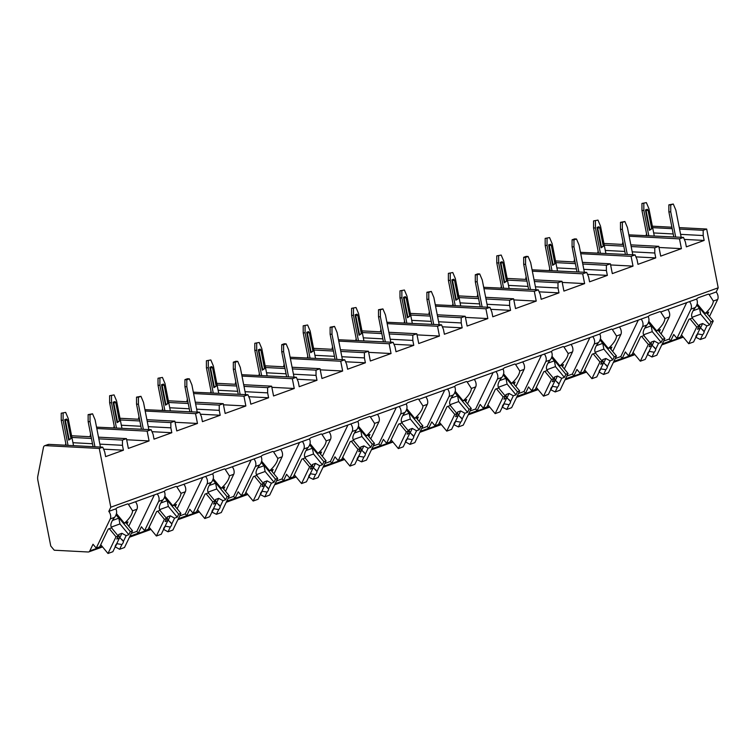 <?xml version="1.0" encoding="UTF-8"?>
<svg xmlns="http://www.w3.org/2000/svg" width="756" height="756" viewBox="0 0 756 756"><rect width="100%" height="100%" fill="white"/><g stroke="black" fill="none" stroke-linecap="round" stroke-linejoin="round"><path stroke-width="1.13" d="M50.756 546.002L37.866 480.315A8.477 5.122 70.1 0 1 37.8 476.223L43.442 447.505A4.243 2.561 70.1 0 1 44.727 445.709A4.243 2.561 70.1 0 1 45.369 445.624L99.272 448.45L110.801 507.21L108.798 511.387A5.509 3.336 70.1 0 1 110.263 518.89L96.22 548.119L93.016 544.235L89.813 550.907A4.243 2.561 70.1 0 1 88.783 551.908A4.243 2.561 70.1 0 1 88.14 551.993L54.243 550.217L50.756 546.002M65.422 445.227L65.781 443.403M646.153 235.456L646.512 233.623M622.916 241.722L622.386 244.424M597.76 252.939L598.119 251.105M574.522 259.204L573.984 261.907M549.366 270.421L549.725 268.588M526.129 276.687L525.59 279.389M500.973 287.894L501.332 286.07M477.735 294.169L477.197 296.872M452.579 305.377L452.938 303.553M429.342 311.652L428.803 314.354M404.186 322.859L404.545 321.035M380.948 329.134L380.41 331.837M355.792 340.342L356.152 338.518M332.545 346.607L332.016 349.319M307.399 357.824L307.758 355.991M284.152 364.09L283.623 366.792M259.006 375.307L259.365 373.473M235.759 381.572L235.229 384.275M210.612 392.789L210.971 390.956M187.365 399.055L186.836 401.757M162.209 410.262L162.578 408.438M138.972 416.537L138.442 419.24M113.816 427.745L114.175 425.921M90.578 434.02L90.049 436.722M679.275 227.603L706.671 229.04L718.2 287.809L716.197 291.977A5.509 3.336 70.1 0 1 717.661 299.48L709.487 316.499M652.371 226.242A4.243 2.561 70.1 0 1 652.768 226.214L671.895 227.216M158.656 501.408L163.003 499.839C165.177 497.07 165.592 494.244 164.26 491.353L157.191 493.904A5.509 3.336 70.1 0 1 158.656 501.408L144.613 530.636L141.41 526.762L138.329 533.16L136.855 531.373L154.356 494.934M178.34 518.71L186.723 515.677L185.248 513.891L202.75 477.452M207.049 483.925L211.396 482.356C213.57 479.587 213.986 476.762 212.653 473.87L205.585 476.422A5.509 3.336 70.1 0 1 207.049 483.925L193.007 513.154L189.803 509.279L186.723 515.677M226.734 501.228L235.116 498.195L233.642 496.408L251.143 459.969M255.443 466.443L259.79 464.874C261.963 462.105 262.379 459.279 261.047 456.388L253.978 458.949A5.509 3.336 70.1 0 1 255.443 466.443L241.41 495.671L238.197 491.797L235.116 498.195M275.127 483.745L283.509 480.721L282.035 478.926L299.537 442.487M303.836 448.96L308.183 447.391C310.357 444.632 310.782 441.797 309.44 438.915L302.372 441.466A5.509 3.336 70.1 0 1 303.836 448.96L289.803 478.189L286.59 474.314L283.509 480.721M323.521 466.263L331.903 463.239L330.429 461.443L347.93 425.004M352.23 431.478L356.577 429.909C358.75 427.149 359.176 424.324 357.834 421.432L350.765 423.984A5.509 3.336 70.1 0 1 352.23 431.478L338.197 460.716L334.984 456.832L331.903 463.239M371.914 448.79L380.306 445.756L378.822 443.97L396.324 407.522M400.633 413.995L404.97 412.436C407.144 409.667 407.569 406.841 406.227 403.95L399.159 406.501A5.509 3.336 70.1 0 1 400.633 413.995L386.59 443.233L383.377 439.349L380.306 445.756M420.308 431.307L428.699 428.274L427.216 426.488L444.717 390.049M449.026 396.522L453.364 394.953C455.537 392.184 455.962 389.359 454.621 386.467L447.552 389.019A5.509 3.336 70.1 0 1 449.026 396.522L434.983 425.751L431.77 421.876L428.699 428.274M468.701 413.825L477.093 410.791L475.609 409.005L493.11 372.566M497.42 379.039L501.757 377.471C503.931 374.702 504.356 371.876 503.014 368.985L495.945 371.536A5.509 3.336 70.1 0 1 497.42 379.039L483.377 408.268L480.164 404.394L477.093 410.791M517.095 396.342L525.486 393.309L524.002 391.523L541.504 355.084M545.813 361.557L550.151 359.988C552.324 357.219 552.749 354.394 551.408 351.502L544.339 354.063A5.509 3.336 70.1 0 1 545.813 361.557L531.77 390.786L528.557 386.911L525.486 393.309M565.488 378.86L573.88 375.836L572.396 374.04L589.897 337.601M594.207 344.075L598.544 342.506C600.718 339.746 601.143 336.911 599.801 334.029L592.732 336.581A5.509 3.336 70.1 0 1 594.207 344.075L580.164 373.303L576.951 369.429L573.88 375.836M613.881 361.377L622.273 358.353L620.789 356.558L638.291 320.119M642.6 326.592L646.938 325.023C649.12 322.264 649.536 319.429 648.194 316.547L641.126 319.098A5.509 3.336 70.1 0 1 642.6 326.592L628.557 355.83L625.344 351.946L622.273 358.353M662.275 343.904L670.667 340.871L669.183 339.075L686.684 302.636M690.993 309.11L695.331 307.541C697.514 304.781 697.93 301.956 696.588 299.064L689.519 301.616A5.509 3.336 70.1 0 1 690.993 309.11L676.951 338.348L673.738 334.464L670.667 340.871M129.947 536.193L138.329 533.16M697.145 303.827L705.112 313.447A16.103 6.549 140.4 0 0 713.324 301.049L709.128 294.538L716.197 291.977M110.263 518.89L114.61 517.321C116.783 514.553 117.199 511.727 115.866 508.835L108.798 511.387M659.27 331.771L660.3 329.635L656.718 330.93A16.103 6.549 140.4 0 0 664.93 318.531L660.735 312.011L667.803 309.459A5.509 3.336 70.1 0 1 669.268 316.962L661.094 333.972M610.876 349.253L611.897 347.117L608.325 348.412A16.103 6.549 140.4 0 0 616.537 336.004L612.341 329.493L619.41 326.942A5.509 3.336 70.1 0 1 620.874 334.435L612.7 351.455M562.483 366.736L563.503 364.6L559.931 365.885A16.103 6.549 140.4 0 0 568.143 353.487L563.948 346.976L571.016 344.424A5.509 3.336 70.1 0 1 572.481 351.918L564.307 368.937M514.089 384.209L515.11 382.082L511.538 383.368A16.103 6.549 140.4 0 0 519.75 370.969L515.554 364.458L522.623 361.907A5.509 3.336 70.1 0 1 524.088 369.4L515.913 386.42M465.696 401.691L466.717 399.555L463.144 400.85A16.103 6.549 140.4 0 0 471.357 388.452L467.161 381.941L474.229 379.389A5.509 3.336 70.1 0 1 475.694 386.883L467.52 403.902M417.303 419.174L418.323 417.038L414.751 418.333A16.103 6.549 140.4 0 0 422.963 405.934L418.758 399.423L425.826 396.862A5.509 3.336 70.1 0 1 427.301 404.365L419.126 421.385M368.909 436.656L369.93 434.52L366.358 435.815A16.103 6.549 140.4 0 0 374.57 423.417L370.364 416.906L377.433 414.345A5.509 3.336 70.1 0 1 378.907 421.848L370.733 438.858M320.516 454.139L321.536 452.003L317.964 453.298A16.103 6.549 140.4 0 0 326.176 440.899L321.971 434.379L329.04 431.827A5.509 3.336 70.1 0 1 330.514 439.33L322.339 456.34M272.122 471.621L273.143 469.485L269.571 470.771A16.103 6.549 140.4 0 0 277.783 458.372L273.577 451.861L280.646 449.31A5.509 3.336 70.1 0 1 282.12 456.804L273.946 473.823M223.729 489.094L224.749 486.968L221.177 488.253A16.103 6.549 140.4 0 0 229.389 475.855L225.184 469.344L232.253 466.792A5.509 3.336 70.1 0 1 233.727 474.286L225.553 491.305M175.335 506.577L176.356 504.441L172.784 505.736A16.103 6.549 140.4 0 0 180.986 493.337L176.791 486.826L183.859 484.275A5.509 3.336 70.1 0 1 185.333 491.769L177.159 508.788M126.942 524.059L127.962 521.923L124.39 523.218A16.103 6.549 140.4 0 0 132.593 510.82L128.397 504.309L135.466 501.757A5.509 3.336 70.1 0 1 136.94 509.251L128.766 526.27M709.128 294.538A16.103 6.549 140.4 0 0 708.438 294.093L698.072 297.836A16.103 6.549 140.4 0 0 696.588 299.064M157.191 493.904L135.466 501.757M128.397 504.309A16.103 6.549 140.4 0 0 127.717 503.865L117.35 507.607A16.103 6.549 140.4 0 0 115.866 508.835M110.801 507.21L718.2 287.809M689.519 301.616L667.803 309.459M660.735 312.011A16.103 6.549 140.4 0 0 660.045 311.576L649.678 315.318A16.103 6.549 140.4 0 0 648.194 316.547M641.126 319.098L619.41 326.942M612.341 329.493A16.103 6.549 140.4 0 0 611.651 329.049L601.285 332.801A16.103 6.549 140.4 0 0 599.801 334.029M592.732 336.581L571.016 344.424M563.948 346.976A16.103 6.549 140.4 0 0 563.258 346.531L552.891 350.283A16.103 6.549 140.4 0 0 551.408 351.502M544.339 354.063L522.623 361.907M515.554 364.458A16.103 6.549 140.4 0 0 514.864 364.014L504.498 367.756A16.103 6.549 140.4 0 0 503.014 368.985M495.945 371.536L474.229 379.389M467.161 381.941A16.103 6.549 140.4 0 0 466.471 381.496L456.104 385.239A16.103 6.549 140.4 0 0 454.621 386.467M447.552 389.019L425.826 396.862M418.758 399.423A16.103 6.549 140.4 0 0 418.077 398.979L407.711 402.721A16.103 6.549 140.4 0 0 406.227 403.95M399.159 406.501L377.433 414.345M370.364 416.906A16.103 6.549 140.4 0 0 369.684 416.461L359.317 420.204A16.103 6.549 140.4 0 0 357.834 421.432M350.765 423.984L329.04 431.827M321.971 434.379A16.103 6.549 140.4 0 0 321.291 433.935L310.924 437.686A16.103 6.549 140.4 0 0 309.44 438.915M302.372 441.466L280.646 449.31M273.577 451.861A16.103 6.549 140.4 0 0 272.897 451.417L262.53 455.169A16.103 6.549 140.4 0 0 261.047 456.388M253.978 458.949L232.253 466.792M225.184 469.344A16.103 6.549 140.4 0 0 224.504 468.9L214.137 472.642A16.103 6.549 140.4 0 0 212.653 473.87M205.585 476.422L183.859 484.275M176.791 486.826A16.103 6.549 140.4 0 0 176.11 486.382L165.744 490.124A16.103 6.549 140.4 0 0 164.26 491.353M131.298 533.377L136.855 531.373M96.22 548.119L99.716 546.853L108.278 529.039L111.85 527.745L111.293 527.074L119.949 523.936L118.815 518.172L116.027 514.808M676.951 338.348L680.447 337.081L689 319.268L692.581 317.974L692.014 317.303L700.67 314.165L699.536 308.401L696.758 305.037M628.557 355.83L632.044 354.564L640.606 336.751L644.188 335.456L643.621 334.776L652.277 331.648L651.143 325.883L648.365 322.51M580.164 373.303L583.651 372.046L592.213 354.224L595.785 352.939L595.227 352.258L603.883 349.13L602.749 343.366L599.962 339.992M531.77 390.786L535.257 389.529L543.819 371.706L547.391 370.421L546.834 369.741L555.49 366.613L554.356 360.839L551.568 357.475M483.377 408.268L486.864 407.011L495.426 389.189L498.998 387.894L498.44 387.223L507.096 384.086L505.962 378.321L503.175 374.957M434.983 425.751L438.471 424.485L447.032 406.671L450.604 405.377L450.047 404.706L458.703 401.568L457.569 395.804L454.781 392.44M386.59 443.233L390.077 441.967L398.639 424.154L402.211 422.859L401.653 422.188L410.31 419.051L409.176 413.286L406.388 409.922M338.197 460.716L341.684 459.45L350.245 441.636L353.817 440.342L353.26 439.661L361.916 436.533L360.782 430.769L357.994 427.395M289.803 478.189L293.29 476.932L301.852 459.119L305.424 457.824L304.866 457.144L313.523 454.016L312.389 448.251L309.601 444.878M241.41 495.671L244.897 494.415L253.458 476.592L257.031 475.307L256.473 474.626L265.129 471.498L263.995 465.724L261.207 462.36M193.007 513.154L196.503 511.897L205.065 494.074L208.637 492.789L208.08 492.109L216.736 488.981L215.602 483.207L212.814 479.843M144.613 530.636L148.11 529.37L156.672 511.557L160.244 510.262L159.686 509.591L168.342 506.454L167.208 500.689L164.421 497.325M705.112 313.447L708.693 312.152L707.663 314.288M114.61 517.321A16.103 6.549 140.4 0 0 111.548 527.433A16.103 6.549 140.4 0 0 111.85 527.745M695.331 307.541A16.103 6.549 140.4 0 0 692.269 317.662A16.103 6.549 140.4 0 0 692.581 317.974M646.938 325.023A16.103 6.549 140.4 0 0 643.876 335.144A16.103 6.549 140.4 0 0 644.188 335.456M598.544 342.506A16.103 6.549 140.4 0 0 595.482 352.617A16.103 6.549 140.4 0 0 595.785 352.939M550.151 359.988A16.103 6.549 140.4 0 0 547.089 370.1A16.103 6.549 140.4 0 0 547.391 370.421M501.757 377.471A16.103 6.549 140.4 0 0 498.695 387.582A16.103 6.549 140.4 0 0 498.998 387.894M453.364 394.953A16.103 6.549 140.4 0 0 450.302 405.065A16.103 6.549 140.4 0 0 450.604 405.377M404.97 412.436A16.103 6.549 140.4 0 0 401.909 422.547A16.103 6.549 140.4 0 0 402.211 422.859M356.577 429.909A16.103 6.549 140.4 0 0 353.515 440.03A16.103 6.549 140.4 0 0 353.817 440.342M308.183 447.391A16.103 6.549 140.4 0 0 305.122 457.503A16.103 6.549 140.4 0 0 305.424 457.824M259.79 464.874A16.103 6.549 140.4 0 0 256.728 474.985A16.103 6.549 140.4 0 0 257.031 475.307M211.396 482.356A16.103 6.549 140.4 0 0 208.335 492.468A16.103 6.549 140.4 0 0 208.637 492.789M163.003 499.839A16.103 6.549 140.4 0 0 159.941 509.95A16.103 6.549 140.4 0 0 160.244 510.262M696.871 304.734L711.027 321.848L709.563 324.91L700.67 314.165M706.539 312.927L713.248 321.045L711.027 321.848M692.25 318.096L698.96 326.205L696.739 327.008L688.716 343.706L693.592 341.948L695.87 337.195A5.084 2.07 140.4 0 1 696.182 335.815A5.084 2.07 140.4 0 1 697.344 334.124A5.084 2.07 140.4 0 0 697.656 333.916L702.645 334.747L700.358 339.501L705.225 337.743L713.248 321.045M690.03 318.89L696.739 327.008M698.96 326.205L697.495 329.266L700.141 328.312L697.344 334.124M706.907 325.864L704.12 331.676L700.576 327.839L702.645 323.53L706.907 325.864L709.563 324.91M702.645 334.747A5.084 2.07 140.4 0 0 703.808 333.056A5.084 2.07 140.4 0 0 704.12 331.676M700.141 328.312L699.47 324.674L702.645 323.53M699.536 308.401L693.157 310.707M695.841 337.261L700.358 339.501M696.096 337.167L697.656 333.916M700.576 327.839A5.084 2.07 140.4 0 0 700.056 327.868M681.468 334.946L688.716 343.706M124.39 523.218L116.424 513.598M116.141 514.505L130.306 531.619L128.832 534.681L119.949 523.936M125.817 522.698L132.527 530.816L130.306 531.619M111.529 527.868L118.238 535.976L116.018 536.779L107.995 553.486L112.861 551.719L115.148 546.966A5.084 2.07 140.4 0 1 115.46 545.586A5.084 2.07 140.4 0 1 116.622 543.895L119.42 538.083L118.739 534.445L121.914 533.301L126.186 535.635L123.389 541.447L119.845 537.611L121.914 533.301M109.299 528.671L116.018 536.779M118.238 535.976L116.764 539.037L119.42 538.083M126.186 535.635L128.832 534.681M115.11 547.032L116.925 543.687L121.914 544.518L119.628 549.281L124.504 547.514L132.527 530.816M121.914 544.518A5.084 2.07 140.4 0 0 123.077 542.827A5.084 2.07 140.4 0 0 123.389 541.447M118.815 518.172L112.436 520.478M115.366 546.947L119.628 549.281M119.845 537.611A5.084 2.07 140.4 0 0 119.335 537.639M100.737 544.726L107.995 553.486M663.626 341.088L669.183 339.075M656.718 330.93L648.752 321.3M648.478 322.207L662.634 339.321L661.169 342.383L652.277 331.648M658.145 330.41L664.855 338.518L662.634 339.321M643.857 335.57L650.566 343.687L648.346 344.49L640.323 361.188L645.199 359.431L647.476 354.677A5.084 2.07 140.4 0 1 647.788 353.298A5.084 2.07 140.4 0 1 648.95 351.606L651.748 345.785L651.077 342.156L654.252 341.013L658.514 343.347L655.726 349.159L652.182 345.322L654.252 341.013M641.636 336.373L648.346 344.49M650.566 343.687L649.102 346.749L651.748 345.785M658.514 343.347L661.169 342.383M647.448 354.744L649.262 351.398L654.252 352.23L651.965 356.983L656.832 355.225L664.855 338.518M654.252 352.23A5.084 2.07 140.4 0 0 655.414 350.538A5.084 2.07 140.4 0 0 655.726 349.159M651.143 325.883L644.764 328.18M647.694 354.649L651.965 356.983M652.182 345.322A5.084 2.07 140.4 0 0 651.663 345.35M633.074 352.428L640.323 361.188M615.233 358.571L620.789 356.558M608.325 348.412L600.358 338.782M600.084 339.69L614.241 356.804L612.776 359.865L603.883 349.13M609.752 347.892L616.461 356L614.241 356.804M595.463 353.052L602.173 361.17L599.952 361.963L591.929 378.671L596.805 376.913L599.083 372.16A5.084 2.07 140.4 0 1 599.395 370.771A5.084 2.07 140.4 0 1 600.557 369.089L603.354 363.267L602.683 359.639L605.858 358.495L610.12 360.829L607.333 366.641L603.789 362.804L605.858 358.495M593.243 353.855L599.952 361.963M602.173 361.17L600.708 364.231L603.354 363.267M610.12 360.829L612.776 359.865M599.054 372.226L600.869 368.881L605.858 369.712L603.572 374.466L608.438 372.708L616.461 356M605.858 369.712A5.084 2.07 140.4 0 0 607.021 368.021A5.084 2.07 140.4 0 0 607.333 366.641M602.749 343.366L596.371 345.662M599.3 372.132L603.572 374.466M603.789 362.804A5.084 2.07 140.4 0 0 603.269 362.833M584.681 369.911L591.929 378.671M566.839 376.053L572.396 374.04M559.931 365.885L551.965 356.265M551.691 357.172L565.847 374.286L564.373 377.348L555.49 366.613M561.358 365.375L568.068 373.483L565.847 374.286M547.07 370.534L553.779 378.643L551.559 379.446L543.536 396.153L548.402 394.396L550.689 389.633A5.084 2.07 140.4 0 1 551.001 388.253A5.084 2.07 140.4 0 1 552.163 386.562A5.084 2.07 140.4 0 0 552.475 386.363L557.465 387.195L555.178 391.948L560.045 390.19L568.068 373.483M544.849 371.338L551.559 379.446M553.779 378.643L552.315 381.704L554.961 380.75L552.163 386.562M561.727 378.302L558.939 384.124L555.395 380.287L557.465 375.968L561.727 378.302L564.373 377.348M557.465 387.195A5.084 2.07 140.4 0 0 558.627 385.503A5.084 2.07 140.4 0 0 558.939 384.124M554.961 380.75L554.29 377.121L557.465 375.968M554.356 360.839L547.977 363.145M550.661 389.709L555.178 391.948M550.907 389.614L552.475 386.363M555.395 380.287A5.084 2.07 140.4 0 0 554.876 380.315M536.288 387.393L543.536 396.153M518.446 393.526L524.002 391.523M511.538 383.368L503.572 373.748M503.288 374.655L517.454 391.769L515.979 394.83L507.096 384.086M512.965 382.857L519.674 390.965L517.454 391.769M498.677 388.017L505.386 396.125L503.165 396.928L495.142 413.636L500.009 411.878L502.296 407.115A5.084 2.07 140.4 0 1 502.608 405.736A5.084 2.07 140.4 0 1 503.77 404.044A5.084 2.07 140.4 0 0 504.082 403.836L509.062 404.668L506.785 409.431L511.651 407.673L519.674 390.965M496.456 388.82L503.165 396.928M505.386 396.125L503.921 399.187L506.567 398.232L503.77 404.044M513.333 395.785L510.546 401.606L507.002 397.769L509.072 393.451L513.333 395.785L515.979 394.83M509.062 404.668A5.084 2.07 140.4 0 0 510.234 402.986A5.084 2.07 140.4 0 0 510.546 401.606M506.567 398.232L505.896 394.604L509.072 393.451M505.962 378.321L499.584 380.627M502.267 407.182L506.785 409.431M502.513 407.097L504.082 403.836M507.002 397.769A5.084 2.07 140.4 0 0 506.482 397.798M487.894 404.876L495.142 413.636M470.052 411.009L475.609 409.005M463.144 400.85L455.178 391.23M454.895 392.137L469.06 409.251L467.586 412.313L458.703 401.568M464.571 400.34L471.281 408.448L469.06 409.251M450.283 405.5L456.993 413.608L454.772 414.411L446.749 431.118L451.615 429.351L453.902 424.598A5.084 2.07 140.4 0 1 454.214 423.218A5.084 2.07 140.4 0 1 455.377 421.527A5.084 2.07 140.4 0 0 455.688 421.319L460.669 422.15L458.391 426.913L463.258 425.146L471.281 408.448M448.062 406.303L454.772 414.411M456.993 413.608L455.518 416.669L458.174 415.715L455.377 421.527M464.94 413.267L462.152 419.079L458.599 415.242L460.678 410.933L464.94 413.267L467.586 412.313M460.669 422.15A5.084 2.07 140.4 0 0 461.84 420.468A5.084 2.07 140.4 0 0 462.152 419.079M458.174 415.715L457.503 412.077L460.678 410.933M457.569 395.804L451.19 398.11M453.874 424.664L458.391 426.913M454.12 424.579L455.688 421.319M458.599 415.242A5.084 2.07 140.4 0 0 458.089 415.271M439.501 422.358L446.749 431.118M421.659 428.491L427.216 426.488M414.751 418.333L406.785 408.712M406.501 409.62L420.667 426.734L419.193 429.795L410.31 419.051M416.178 417.813L422.887 425.93L420.667 426.734M401.89 422.982L408.599 431.09L406.378 431.893L398.355 448.591L403.222 446.834L405.509 442.08A5.084 2.07 140.4 0 1 405.821 440.701A5.084 2.07 140.4 0 1 406.983 439.009L409.78 433.197L409.109 429.559L412.285 428.416L416.547 430.75L413.749 436.562L410.206 432.725L412.285 428.416M399.669 423.785L406.378 431.893M408.599 431.09L407.125 434.152L409.78 433.197M416.547 430.75L419.193 429.795M405.481 442.147L407.295 438.801L412.275 439.633L409.998 444.396L414.864 442.629L422.887 425.93M412.275 439.633A5.084 2.07 140.4 0 0 413.447 437.941A5.084 2.07 140.4 0 0 413.749 436.562M409.176 413.286L402.797 415.592M405.726 442.052L409.998 444.396M410.206 432.725A5.084 2.07 140.4 0 0 409.695 432.753M391.107 439.831L398.355 448.591M373.266 445.974L378.822 443.97M366.358 435.815L358.391 426.186M358.108 427.093L372.273 444.207L370.799 447.278L361.916 436.533M367.785 435.295L374.494 443.413L372.273 444.207M353.496 440.455L360.206 448.573L357.985 449.376L349.962 466.074L354.829 464.316L357.115 459.563A5.084 2.07 140.4 0 1 357.427 458.183A5.084 2.07 140.4 0 1 358.59 456.492A5.084 2.07 140.4 0 0 358.902 456.284L363.882 457.115L361.604 461.869L366.471 460.111L374.494 443.413M351.275 441.258L357.985 449.376M360.206 448.573L358.731 451.634L361.387 450.68L358.59 456.492M368.153 448.232L365.356 454.044L361.812 450.207L363.891 445.898L368.153 448.232L370.799 447.278M363.882 457.115A5.084 2.07 140.4 0 0 365.053 455.424A5.084 2.07 140.4 0 0 365.356 454.044M361.387 450.68L360.716 447.042L363.891 445.898M360.782 430.769L354.403 433.075M357.087 459.629L361.604 461.869M357.333 459.535L358.902 456.284M361.812 450.207A5.084 2.07 140.4 0 0 361.302 450.236M342.714 457.314L349.962 466.074M324.872 463.456L330.429 461.443M317.964 453.298L309.998 443.668M309.714 444.575L323.88 461.689L322.406 464.751L313.523 454.016M319.391 452.778L326.101 460.886L323.88 461.689M305.103 457.938L311.812 466.055L309.591 466.858L301.568 483.556L306.435 481.799L308.722 477.045A5.084 2.07 140.4 0 1 309.034 475.656A5.084 2.07 140.4 0 1 310.196 473.974A5.084 2.07 140.4 0 0 310.508 473.766L315.488 474.598L313.211 479.351L318.078 477.594L326.101 460.886M302.882 458.741L309.591 466.858M311.812 466.055L310.338 469.117L312.993 468.153L310.196 473.974M319.76 465.715L316.962 471.527L313.419 467.69L315.498 463.381L319.76 465.715L322.406 464.751M315.488 474.598A5.084 2.07 140.4 0 0 316.651 472.906A5.084 2.07 140.4 0 0 316.962 471.527M312.993 468.153L312.322 464.524L315.498 463.381M312.389 448.251L306.01 450.548M308.694 477.112L313.211 479.351M308.939 477.017L310.508 473.766M313.419 467.69A5.084 2.07 140.4 0 0 312.908 467.718M294.32 474.796L301.568 483.556M276.479 480.939L282.035 478.926M269.571 470.771L261.604 461.151M261.321 462.058L275.486 479.172L274.012 482.233L265.129 471.498M270.998 470.26L277.707 478.368L275.486 479.172M256.709 475.42L263.419 483.528L261.198 484.331L253.175 501.039L258.042 499.281L260.329 494.518A5.084 2.07 140.4 0 1 260.64 493.139A5.084 2.07 140.4 0 1 261.803 491.457A5.084 2.07 140.4 0 0 262.115 491.249L267.095 492.08L264.808 496.834L269.684 495.076L277.707 478.368M254.488 476.223L261.198 484.331M263.419 483.528L261.945 486.59L264.6 485.635L261.803 491.457M271.366 483.197L268.569 489.009L265.025 485.172L267.104 480.854L271.366 483.197L274.012 482.233M267.095 492.08A5.084 2.07 140.4 0 0 268.257 490.389A5.084 2.07 140.4 0 0 268.569 489.009M264.6 485.635L263.929 482.007L267.104 480.854M263.995 465.724L257.616 468.03M260.3 494.594L264.808 496.834M260.546 494.5L262.115 491.249M265.025 485.172A5.084 2.07 140.4 0 0 264.515 485.201M245.927 492.279L253.175 501.039M228.085 498.412L233.642 496.408M221.177 488.253L213.211 478.633M212.927 479.54L227.093 496.654L225.619 499.716L216.736 488.981M222.604 487.743L229.314 495.851L227.093 496.654M208.316 492.903L215.025 501.011L212.805 501.814L204.781 518.522L209.648 516.764L211.935 512.001A5.084 2.07 140.4 0 1 212.247 510.621A5.084 2.07 140.4 0 1 213.409 508.93A5.084 2.07 140.4 0 0 213.721 508.722L218.701 509.563L216.414 514.316L221.291 512.559L229.314 495.851M206.086 493.706L212.805 501.814M215.025 501.011L213.551 504.072L216.207 503.118L213.409 508.93M222.973 500.67L220.176 506.492L216.632 502.655L218.711 498.336L222.973 500.67L225.619 499.716M218.701 509.563A5.084 2.07 140.4 0 0 219.864 507.871A5.084 2.07 140.4 0 0 220.176 506.492M216.207 503.118L215.526 499.489L218.711 498.336M215.602 483.207L209.223 485.513M211.907 512.067L216.414 514.316M212.152 511.982L213.721 508.722M216.632 502.655A5.084 2.07 140.4 0 0 216.121 502.683M197.533 509.761L204.781 518.522M179.692 515.894L185.248 513.891M172.784 505.736L164.817 496.116M164.534 497.023L178.699 514.137L177.225 517.198L168.342 506.454M174.211 505.225L180.92 513.333L178.699 514.137M159.922 510.385L166.632 518.493L164.411 519.296L156.388 536.004L161.255 534.237L163.542 529.483A5.084 2.07 140.4 0 1 163.854 528.104A5.084 2.07 140.4 0 1 165.016 526.412L167.813 520.6L167.133 516.972L170.308 515.819L174.579 518.153L171.782 523.965L168.238 520.137L170.308 515.819M157.692 511.188L164.411 519.296M166.632 518.493L165.158 521.555L167.813 520.6M174.579 518.153L177.225 517.198M163.504 529.55L165.318 526.204L170.308 527.036L168.021 531.799L172.897 530.041L180.92 513.333M170.308 527.036A5.084 2.07 140.4 0 0 171.47 525.354A5.084 2.07 140.4 0 0 171.782 523.965M167.208 500.689L160.83 502.995M163.759 529.465L168.021 531.799M168.238 520.137A5.084 2.07 140.4 0 0 167.728 520.156M149.14 527.244L156.388 536.004M96.806 428.51L147.155 431.147L149.074 440.937L126.677 439.765M147.155 431.147L151.153 429.701L96.541 427.14M147.222 421.357L170.847 422.595L170.856 427.83L171.81 432.725L154.026 439.151L153.071 434.256L151.153 429.701M170.847 422.595L174.844 421.149L176.762 430.929L197.467 423.454L175.071 422.283M145.199 411.028L195.549 413.664L197.467 423.454M195.549 413.664L199.556 412.218L144.935 409.657M195.615 403.874L219.24 405.112L219.249 410.347L220.204 415.242L202.428 421.668L201.465 416.773L199.556 412.218M219.24 405.112L223.237 403.666L225.156 413.456L245.861 405.972L223.464 404.8M193.593 393.545L243.942 396.182L245.861 405.972M243.942 396.182L247.949 394.745L193.328 392.175M244.018 386.392L267.633 387.63L267.643 392.865L268.597 397.76L250.822 404.186L249.858 399.291L247.949 394.745M267.633 387.63L271.631 386.184L273.559 395.974L294.254 388.49L271.858 387.318M241.986 376.063L292.336 378.709L294.254 388.49M292.336 378.709L296.343 377.263L241.722 374.692M292.411 368.909L316.027 370.147L316.036 375.382L316.991 380.277L299.215 386.703L298.251 381.808L296.343 377.263M316.027 370.147L320.024 368.701L321.952 378.491L342.648 371.016L320.251 369.835M290.38 358.59L340.729 361.226L342.648 371.016M340.729 361.226L344.736 359.78L290.115 357.21M340.805 351.427L364.42 352.665L364.43 357.909L365.384 362.795L347.609 369.221L346.645 364.326L344.736 359.78M364.42 352.665L368.418 351.219L370.345 361.009L391.05 353.534L368.644 352.353M338.773 341.107L389.123 343.744L391.05 353.534M389.123 343.744L393.129 342.298L338.508 339.737M389.198 333.944L412.814 335.182L412.823 340.427L413.778 345.322L396.002 351.738L395.038 346.843L393.129 342.298M412.814 335.182L416.811 333.746L418.739 343.526L439.444 336.051L417.038 334.88M387.166 323.625L437.516 326.261L439.444 336.051M437.516 326.261L441.523 324.815L386.902 322.254M437.592 316.471L461.207 317.709L461.217 322.944L462.171 327.839L444.396 334.256L443.432 329.37L441.523 324.815M461.207 317.709L465.214 316.263L467.132 326.044L487.837 318.569L465.431 317.397M435.56 306.142L485.91 308.779L487.837 318.569M485.91 308.779L489.916 307.333L435.295 304.772M485.985 298.989L509.601 300.226L509.61 305.462L510.574 310.357L492.789 316.783L491.825 311.888L489.916 307.333M509.601 300.226L513.607 298.781L515.526 308.571L536.231 301.086L513.825 299.915M483.953 288.66L534.303 291.296L536.231 301.086M534.303 291.296L538.31 289.85L483.689 287.289M534.379 281.506L557.994 282.744L558.004 287.979L558.967 292.874L541.183 299.3L540.219 294.405L538.31 289.85M557.994 282.744L562.001 281.298L563.919 291.088L584.624 283.604L562.218 282.432M532.347 271.177L582.696 273.823L584.624 283.604M582.696 273.823L586.703 272.377L532.082 269.807M582.772 264.024L606.388 265.261L606.397 270.497L607.361 275.392L589.576 281.818L588.612 276.923L586.703 272.377M606.388 265.261L610.394 263.816L612.313 273.606L633.018 266.121L610.612 264.95M580.74 253.704L631.099 256.341L633.018 266.121M631.099 256.341L635.097 254.895L580.476 252.324M631.165 246.541L654.781 247.779L654.79 253.014L655.754 257.909L637.97 264.335L637.006 259.44L635.097 254.895M654.781 247.779L658.788 246.333L660.706 256.123L681.411 248.648L659.005 247.467M629.134 236.222L679.493 238.858L681.411 248.648M679.493 238.858L683.49 237.412L628.869 234.851M679.559 229.059L703.174 230.296L703.184 235.541L704.148 240.436L686.363 246.853L685.399 241.958L683.49 237.412M703.174 230.296L706.671 229.04M99.272 448.45L102.759 447.183L48.856 444.358L45.369 445.624M98.828 438.839L122.453 440.077L122.463 445.312L123.417 450.207L105.632 456.624L104.678 451.738L102.759 447.183M122.453 440.077L126.45 438.631L128.369 448.412L149.074 440.937M603.968 243.706L604.242 243.602A4.243 2.561 70.1 0 1 604.885 243.508L623.454 244.481M555.575 261.179L555.849 261.085A4.243 2.561 70.1 0 1 556.492 260.99L575.061 261.963M507.182 278.662L507.456 278.567A4.243 2.561 70.1 0 1 508.098 278.473L526.667 279.446M458.788 296.144L459.062 296.05A4.243 2.561 70.1 0 1 459.705 295.955L478.274 296.928M410.395 313.627L410.669 313.523A4.243 2.561 70.1 0 1 411.311 313.438L429.88 314.411M362.001 331.109L362.275 331.005A4.243 2.561 70.1 0 1 362.908 330.92L381.487 331.893M313.608 348.592L313.882 348.488A4.243 2.561 70.1 0 1 314.515 348.393L333.094 349.366M265.214 366.065L265.488 365.97A4.243 2.561 70.1 0 1 266.121 365.876L284.7 366.849M216.821 383.547L217.095 383.453A4.243 2.561 70.1 0 1 217.728 383.358L236.307 384.331M168.427 401.03L168.701 400.935A4.243 2.561 70.1 0 1 169.335 400.841L187.913 401.814M120.034 418.512L120.308 418.418A4.243 2.561 70.1 0 1 120.941 418.323L139.52 419.296M71.64 435.995L71.905 435.891A4.243 2.561 70.1 0 1 72.548 435.806L91.126 436.779M653.685 232.942L673.218 233.963M680.598 234.351L703.184 235.541M652.645 227.65L672.178 228.671M704.148 240.436L684.322 239.397M630.835 244.868L658.788 246.333M604.252 245.133L623.785 246.154M582.441 262.351L610.394 263.816M555.858 262.615L575.392 263.636M534.048 279.833L562.001 281.298M507.465 280.098L526.998 281.119M485.654 297.316L513.607 298.781M459.072 297.58L478.605 298.601M437.261 314.798L465.214 316.263M410.678 315.054L430.211 316.084M388.868 332.281L416.811 333.746M362.285 332.536L381.818 333.566M340.474 349.754L368.418 351.219M313.891 350.019L333.424 351.039M292.081 367.236L320.024 368.701M265.498 367.501L285.021 368.522M243.687 384.719L271.631 386.184M217.104 384.984L236.628 386.004M195.294 402.201L223.237 403.666M168.711 402.466L188.235 403.487M146.9 419.684L174.844 421.149M120.308 419.949L139.841 420.969M98.507 437.166L126.45 438.631M71.914 437.422L91.448 438.452M123.417 450.207L103.6 449.168M72.954 442.714L92.487 443.744M99.868 444.131L122.463 445.312M100.444 447.061L95.114 419.863L92.563 413.797L88.131 414.619L90.021 414.713L90.03 421.697L94.944 446.777M90.021 414.713L92.563 413.797M93.064 446.673L88.15 421.602L88.131 414.619M65.649 412.389L61.227 413.211L65.649 412.389L68.201 418.455L73.53 445.653M88.15 421.602L90.03 421.697M66.15 445.265L61.236 420.194L63.117 420.289L68.04 445.369M63.107 413.305L63.117 420.289M61.236 420.194L61.227 413.211M67.303 419.873L66.613 419.032L64.704 419.712L68.701 440.105L70.988 438.631L67.303 419.873L65.403 420.563L69.079 439.321L70.988 438.631M68.701 440.105L69.079 439.321M65.403 420.563L64.704 419.712M605.291 250.425L624.825 251.446M632.205 251.833L654.79 253.014M655.754 257.909L635.928 256.87M632.781 254.772L627.442 227.575L624.891 221.508L620.468 222.33L622.349 222.425L622.358 229.408L627.282 254.479M622.349 222.425L624.891 221.508M625.401 254.385L620.478 229.314L620.468 222.33M597.977 220.1L593.554 220.913L597.977 220.1L600.529 226.167L605.868 253.364M620.478 229.314L622.358 229.408M598.487 252.976L593.564 227.896L595.444 228L600.368 253.071M595.435 221.017L595.444 228M593.564 227.896L593.554 220.913M599.64 227.584L598.941 226.734L597.032 227.424L601.039 247.817L603.316 246.343L599.64 227.584L597.731 228.265L601.417 247.032L603.316 246.343M601.039 247.817L601.417 247.032M597.731 228.265L597.032 227.424M556.898 267.907L576.431 268.928M583.812 269.316L606.397 270.497M607.361 275.392L587.535 274.352M584.388 272.255L579.049 245.057L576.497 238.99L574.617 238.887L572.075 239.803L573.955 239.907L573.965 246.891L578.888 271.962M573.955 239.907L576.497 238.99M577.008 271.867L572.084 246.796L572.075 239.803M549.584 237.582L545.161 238.395L549.584 237.582L552.135 243.649L557.474 270.846M572.084 246.796L573.965 246.891M550.094 270.459L545.17 245.379L547.051 245.483L551.975 270.553M547.042 238.499L547.051 245.483M545.17 245.379L545.161 238.395M551.247 245.067L550.548 244.216L548.639 244.906L552.645 265.299L554.923 263.825L551.247 245.067L549.338 245.747L553.023 264.505L554.923 263.825M552.645 265.299L553.023 264.505M549.338 245.747L548.639 244.906M508.505 285.39L528.038 286.411M535.418 286.798L558.004 287.979M558.967 292.874L539.141 291.835M535.995 289.737L530.655 262.54L528.104 256.473L526.223 256.369L523.681 257.286L525.562 257.39L525.571 264.373L530.495 289.444M525.562 257.39L528.104 256.473M528.605 289.35L523.691 264.269L523.681 257.286M501.19 255.055L496.768 255.878L501.19 255.055L503.742 261.122L509.081 288.32M523.691 264.269L525.571 264.373M501.7 287.932L496.777 262.861L498.658 262.965L503.581 288.036M498.648 255.982L498.658 262.965M496.777 262.861L496.768 255.878M502.853 262.54L502.154 261.699L500.245 262.389L504.252 282.782L506.529 281.298L502.853 262.54L500.945 263.23L504.63 281.988L506.529 281.298M504.252 282.782L504.63 281.988M500.945 263.23L500.245 262.389M460.111 302.873L479.644 303.893M487.025 304.281L509.61 305.462M510.574 310.357L490.748 309.317M487.601 307.21L482.262 280.013L479.71 273.955L477.83 273.852L475.288 274.768L477.168 274.872L477.178 281.856L482.101 306.927M477.168 274.872L479.71 273.955M480.211 306.832L475.297 281.752L475.288 274.768M452.797 272.538L448.374 273.36L452.797 272.538L455.348 278.605L460.688 305.802M475.297 281.752L477.178 281.856M453.307 305.415L448.384 280.344L450.264 280.438L455.188 305.519M450.255 273.455L450.264 280.438M448.384 280.344L448.374 273.36M454.46 280.022L453.761 279.181L451.852 279.871L455.859 300.255L458.136 298.781L454.46 280.022L452.551 280.712L456.237 299.47L458.136 298.781M455.859 300.255L456.237 299.47M452.551 280.712L451.852 279.871M411.718 320.346L431.241 321.376M438.631 321.763L461.217 322.944M462.171 327.839L442.354 326.8M439.198 324.693L433.868 297.495L431.317 291.429L426.894 292.251L428.775 292.345L428.784 299.329L433.708 324.409M428.775 292.345L431.317 291.429M431.818 324.305L426.904 299.234L426.894 292.251M404.403 290.02L399.981 290.843L404.403 290.02L406.955 296.087L412.294 323.284M426.904 299.234L428.784 299.329M404.904 322.897L399.99 297.826L401.871 297.921L406.794 323.001M401.861 290.937L401.871 297.921M399.99 297.826L399.981 290.843M406.066 297.505L405.367 296.664L403.458 297.354L407.465 317.737L409.743 316.263L406.066 297.505L404.158 298.195L407.843 316.953L409.743 316.263M407.465 317.737L407.843 316.953M404.158 298.195L403.458 297.354M363.324 337.828L382.848 338.858M390.238 339.236L412.823 340.427M413.778 345.322L393.961 344.282M390.805 342.175L385.475 314.978L382.923 308.911L378.501 309.733L380.381 309.828L380.391 316.811L385.314 341.892M380.381 309.828L382.923 308.911M383.424 341.788L378.51 316.717L378.501 309.733M356.01 307.503L351.587 308.325L356.01 307.503L358.561 313.57L363.901 340.767M378.51 316.717L380.391 316.811M356.511 340.38L351.597 315.309L353.477 315.403L358.401 340.474M353.468 308.42L353.477 315.403M351.597 315.309L351.587 308.325M357.673 314.987L356.974 314.146L355.065 314.827L359.072 335.22L361.349 333.746L357.673 314.987L355.764 315.677L359.45 334.435L361.349 333.746M359.072 335.22L359.45 334.435M355.764 315.677L355.065 314.827M314.931 355.311L334.454 356.331M341.835 356.719L364.43 357.909M365.384 362.795L345.568 361.765M342.411 359.658L337.081 332.46L334.53 326.394L330.107 327.216L331.988 327.31L331.997 334.294L336.921 359.374M331.988 327.31L334.53 326.394M335.031 359.27L330.117 334.199L330.107 327.216M307.616 324.985L303.194 325.798L307.616 324.985L310.168 331.052L315.498 358.25M330.117 334.199L331.997 334.294M308.117 357.862L303.203 332.791L305.084 332.886L310.007 357.957M305.074 325.902L305.084 332.886M303.203 332.791L303.194 325.798M309.28 332.47L308.58 331.619L306.671 332.309L310.678 352.702L312.956 351.228L309.28 332.47L307.371 333.16L311.056 351.918L312.956 351.228M310.678 352.702L311.056 351.918M307.371 333.16L306.671 332.309M266.528 372.793L286.061 373.814M293.441 374.201L316.036 375.382M316.991 380.277L297.174 379.238M294.018 377.14L288.688 349.943L286.137 343.876L284.247 343.772L281.714 344.698L283.594 344.793L283.604 351.776L288.527 376.847M283.594 344.793L286.137 343.876M286.637 376.753L281.723 351.682L281.714 344.698M259.223 342.468L254.8 343.281L259.223 342.468L261.774 348.535L267.104 375.732M281.723 351.682L283.604 351.776M259.724 375.345L254.81 350.264L256.69 350.368L261.614 375.439M256.681 343.385L256.69 350.368M254.81 350.264L254.8 343.281M260.886 349.952L260.187 349.102L258.278 349.792L262.275 370.185L264.562 368.711L260.886 349.952L258.977 350.633L262.663 369.4L264.562 368.711M262.275 370.185L262.663 369.4M258.977 350.633L258.278 349.792M218.134 390.276L237.667 391.296M245.048 391.684L267.643 392.865M268.597 397.76L248.781 396.72M245.624 394.623L240.295 367.425L237.743 361.359L235.853 361.255L233.32 362.171L235.201 362.275L235.21 369.259L240.134 394.33M235.201 362.275L237.743 361.359M238.244 394.235L233.33 369.155L233.32 362.171M210.829 359.95L206.407 360.763L210.829 359.95L213.381 366.008L218.711 393.205M233.33 369.155L235.21 369.259M211.33 392.827L206.416 367.747L208.297 367.851L213.22 392.922M208.287 360.867L208.297 367.851M206.416 367.747L206.407 360.763M212.493 367.425L211.793 366.584L209.884 367.274L213.882 387.667L216.169 386.193L212.493 367.425L210.584 368.115L214.26 386.874L216.169 386.193M213.882 387.667L214.26 386.874M210.584 368.115L209.884 367.274M169.741 407.758L189.274 408.779M196.654 409.166L219.249 410.347M220.204 415.242L200.387 414.203M197.231 412.105L191.901 384.899L189.35 378.841L187.46 378.737L184.927 379.654L186.808 379.758L186.817 386.741L191.74 411.812M186.808 379.758L189.35 378.841M189.85 411.718L184.936 386.637L184.927 379.654M162.436 377.424L158.013 378.246L162.436 377.424L164.988 383.49L170.317 410.688M184.936 386.637L186.817 386.741M162.937 410.3L158.023 385.229L159.903 385.324L164.827 410.404M159.894 378.34L159.903 385.324M158.023 385.229L158.013 378.246M164.099 384.908L163.4 384.067L161.491 384.757L165.488 405.15L167.775 403.666L164.099 384.908L162.19 385.598L165.866 404.356L167.775 403.666M165.488 405.15L165.866 404.356M162.19 385.598L161.491 384.757M121.347 425.231L140.881 426.261M148.261 426.649L170.856 427.83M171.81 432.725L151.994 431.685M148.838 429.578L143.508 402.381L140.956 396.314L136.534 397.136L138.414 397.24L138.424 404.224L143.347 429.295M138.414 397.24L140.956 396.314M141.457 429.191L136.543 404.12L136.534 397.136M114.043 394.906L109.62 395.728L114.043 394.906L116.594 400.973L121.924 428.17M136.543 404.12L138.424 404.224M114.543 427.783L109.629 402.712L111.51 402.806L116.433 427.887M111.501 395.823L111.51 402.806M109.629 402.712L109.62 395.728M115.706 402.39L115.007 401.549L113.098 402.239L117.095 422.623L119.382 421.149L115.706 402.39L113.797 403.08L117.473 421.839L119.382 421.149M117.095 422.623L117.473 421.839M113.797 403.08L113.098 402.239M681.175 237.289L675.836 210.092L673.284 204.025L668.862 204.848L670.742 204.942L670.752 211.926L675.675 237.006M670.742 204.942L673.284 204.025M673.794 236.902L668.871 211.831L668.862 204.848M646.371 202.617L641.948 203.44L646.371 202.617L648.922 208.684L654.261 235.881M668.871 211.831L670.752 211.926M646.881 235.494L641.957 210.423L643.838 210.518L648.761 235.589M643.828 203.534L643.838 210.518M641.957 210.423L641.948 203.44M648.034 210.102L647.334 209.261L645.426 209.941L649.432 230.334L651.71 228.86L648.034 210.102L646.125 210.792L649.81 229.55L651.71 228.86M649.432 230.334L649.81 229.55M646.125 210.792L645.426 209.941M89.813 550.907L102.164 546.437M129.815 536.448L150.557 528.964M178.208 518.975L198.951 511.481M226.602 501.493L247.344 493.999M275.004 484.01L295.738 476.516M323.398 466.528L344.131 459.034M371.791 449.045L392.525 441.551M420.185 431.563L440.918 424.078M468.578 414.08L489.312 406.596M516.972 396.607L537.705 389.113M565.365 379.125L586.098 371.631M613.759 361.642L634.492 354.148M662.152 344.16L682.895 336.666M713.324 301.049L717.661 299.48M664.93 318.531L669.268 316.962M616.537 336.004L620.874 334.435M568.143 353.487L572.481 351.918M519.75 370.969L524.088 369.4M471.357 388.452L475.694 386.883M422.963 405.934L427.301 404.365M374.57 423.417L378.907 421.848M326.176 440.899L330.514 439.33M277.783 458.372L282.12 456.804M229.389 475.855L233.727 474.286M180.986 493.337L185.333 491.769M132.593 510.82L136.94 509.251M603.997 243.829L604.885 243.508M555.603 261.311L556.492 260.99M507.21 278.794L508.098 278.473M458.816 296.276L459.705 295.955M410.423 313.759L411.311 313.438M362.029 331.241L362.908 330.92M313.636 348.714L314.515 348.393M265.243 366.197L266.121 365.876M216.849 383.679L217.728 383.358M168.446 401.162L169.335 400.841M120.053 418.644L120.941 418.323M71.659 436.127L72.548 435.806M88.783 551.908L102.57 546.928M129.456 537.214L150.964 529.446M177.849 519.731L199.357 511.963M226.242 502.258L247.751 494.481M274.636 484.776L296.144 477.008M323.029 467.293L344.538 459.525M371.423 449.811L392.931 442.043M419.816 432.328L441.324 424.56M468.21 414.846L489.718 407.078M516.603 397.363L538.111 389.595M564.997 379.89L586.505 372.113M613.39 362.407L634.898 354.64M661.783 344.925L683.292 337.157M702.749 329.786L703.203 330.334M122.028 539.557L122.472 540.105M654.356 347.269L654.809 347.817M605.962 364.751L606.416 365.299M557.569 382.234L558.022 382.772M509.175 399.707L509.629 400.255M460.782 417.189L461.236 417.737M412.389 434.672L412.842 435.22M363.995 452.154L364.449 452.702M315.602 469.637L316.055 470.185M267.208 487.119L267.662 487.658M218.815 504.592L219.268 505.14M170.421 522.075L170.865 522.623M44.727 445.709L48.271 444.433"/></g></svg>
